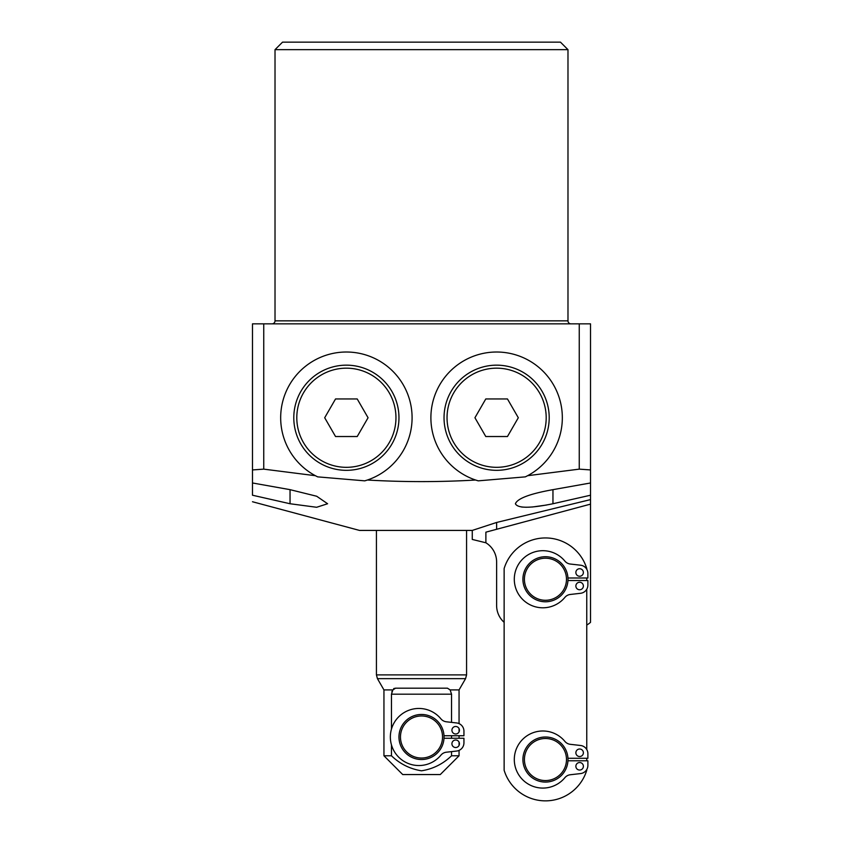 <?xml version="1.0" encoding="UTF-8"?>
<svg xmlns="http://www.w3.org/2000/svg" width="843" height="843" viewBox="0 0 843 843"><rect width="100%" height="100%" fill="white"/><g stroke="black" fill="none" stroke-linecap="round" stroke-linejoin="round"><path stroke-width="1.26" d="M567.95 580.511L587.887 580.511L587.887 585.084A8.261 8.261 0 0 1 580.553 593.293L570.3 594.463A8.261 8.261 0 0 0 564.863 597.413A28.546 28.546 0 0 1 523.313 600.068A28.546 28.546 0 0 1 523.303 558.435A28.546 28.546 0 0 1 564.863 561.08A8.261 8.261 0 0 0 570.3 564.041L580.553 565.2A8.261 8.261 0 0 1 587.887 573.409L587.887 577.992L567.95 577.992A22.54 22.54 0 0 1 545.442 601.786A22.54 22.54 0 0 1 522.913 579.246A22.54 22.54 0 0 1 545.442 556.717A22.54 22.54 0 0 1 567.982 579.246A22.54 22.54 0 0 0 545.442 556.717A22.54 22.54 0 0 0 522.913 579.246M430.889 417.749A65.733 65.733 0 0 1 496.622 352.016A65.733 65.733 0 0 1 527.634 475.694L579.246 469.14L579.246 323.849L263.754 323.849L263.754 469.14L315.366 475.694L317.663 476.864A65.733 65.733 0 0 1 346.378 352.016A65.733 65.733 0 0 1 367.39 480.025C403.502 482.133 439.582 482.133 475.61 480.025A65.733 65.733 0 0 1 430.889 417.749M478.234 480.847L475.61 480.025A65.733 65.733 0 0 0 478.234 480.847L525.337 476.864L527.634 475.694A65.733 65.733 0 0 1 525.337 476.864M552.955 489.657L552.955 503.745L590.521 495.22L552.955 503.745C530.173 508.382 517.655 508.382 515.4 503.745C517.507 498.445 530.026 493.756 552.955 489.657L590.521 482.976L590.521 469.93L579.246 469.14M570.985 323.849A3.003 3.003 0 0 1 567.982 320.846L567.982 49.663L275.018 49.663L275.018 320.846L567.982 320.846M272.015 323.849A3.003 3.003 0 0 0 275.018 320.846M275.018 49.663L282.531 42.15L560.469 42.15L567.982 49.663M496.622 522.46L472.27 530.426L472.27 539.436L485.884 542.776L485.884 532.165L590.521 504.135L590.521 499.604L496.622 522.46L496.622 529.288M504.135 622.334A22.54 22.54 0 0 1 496.622 605.537L496.622 561.975A22.54 22.54 0 0 0 485.884 542.776M472.27 530.426L359.529 530.426L252.478 501.743M579.246 323.849L590.521 323.849L590.521 499.604M364.766 480.847L367.39 480.025A65.733 65.733 0 0 1 364.766 480.847L317.663 476.864M263.754 469.14L252.478 469.93L252.478 323.849L263.754 323.849M290.045 489.657L252.478 482.976L252.478 469.93L252.478 495.22C252.478 503.829 252.478 503.829 252.478 495.22C252.478 503.829 252.478 503.829 252.478 495.22L290.045 503.745L290.045 489.657L316.683 496.242L327.6 503.745L316.631 507.275L290.045 503.745M521.659 507.033L526.432 507.275M532.154 507.033L546.57 505.031M586.76 625.053A22.54 22.54 0 0 0 590.521 622.334L590.521 504.135M444.04 737.003A22.54 22.54 0 0 1 421.5 759.532A22.54 22.54 0 0 1 398.96 737.003A22.54 22.54 0 0 1 421.5 714.464A22.54 22.54 0 0 1 444.04 737.003A22.54 22.54 0 0 0 421.5 714.464A22.54 22.54 0 0 0 398.96 737.003M459.435 730.238A3.751 3.751 0 0 0 455.684 726.487A3.751 3.751 0 0 0 451.922 730.238A3.751 3.751 0 0 0 455.684 733.99A3.751 3.751 0 0 0 459.435 730.238M459.435 743.758A3.751 3.751 0 0 0 455.684 740.006A3.751 3.751 0 0 0 451.922 743.758A3.751 3.751 0 0 0 455.684 747.52A3.751 3.751 0 0 0 459.435 743.758M459.056 689.911L465.568 678.647L377.432 678.647L383.944 689.911L392.87 689.911L395.567 688.173L447.433 688.173L450.13 689.911L459.056 689.911L459.056 723.621M395.567 688.173L393.67 688.583M440.278 774.559L402.722 774.559L383.944 755.781L391.458 755.781C399.951 763.937 409.961 768.942 421.5 770.808C432.954 768.995 442.975 763.99 451.542 755.781L459.056 755.781L440.278 774.559M450.13 689.911L451.542 694.179L451.542 722.377M451.542 735.739L451.542 738.257M451.542 751.619L451.542 755.781M451.542 694.179L391.458 694.179L391.458 729.132M391.458 744.864L391.458 755.781M392.849 689.943L391.837 691.776M391.458 694.179L392.87 689.911M443.998 735.739L463.945 735.739L463.945 731.155A8.261 8.261 0 0 0 456.611 722.946L446.358 721.787A8.261 8.261 0 0 1 440.91 718.837A28.546 28.546 0 0 0 399.361 716.181A28.546 28.546 0 0 0 399.361 757.815A28.546 28.546 0 0 0 440.91 755.159A8.261 8.261 0 0 1 446.358 752.209L456.611 751.05A8.261 8.261 0 0 0 463.945 742.841L463.945 738.257L443.998 738.257M583.388 752.778A3.751 3.751 0 0 0 579.626 749.016A3.751 3.751 0 0 0 575.874 752.778A3.751 3.751 0 0 0 579.626 756.529A3.751 3.751 0 0 0 583.388 752.778M583.388 766.298A3.751 3.751 0 0 0 579.626 762.536A3.751 3.751 0 0 0 575.874 766.298A3.751 3.751 0 0 0 579.626 770.049A3.751 3.751 0 0 0 583.388 766.298M567.982 759.532A22.54 22.54 0 0 1 545.453 782.072A22.54 22.54 0 0 1 522.913 759.532A22.54 22.54 0 0 1 545.453 737.003A22.54 22.54 0 0 1 567.982 759.532A22.54 22.54 0 0 0 545.453 737.003A22.54 22.54 0 0 0 522.913 759.532M583.377 572.492A3.751 3.751 0 0 0 579.626 568.73A3.751 3.751 0 0 0 575.864 572.492A3.751 3.751 0 0 0 579.626 576.243A3.751 3.751 0 0 0 583.377 572.492M583.377 586.011A3.751 3.751 0 0 0 579.626 582.25A3.751 3.751 0 0 0 575.874 586.011A3.751 3.751 0 0 0 579.626 589.763A3.751 3.751 0 0 0 583.377 586.011M586.77 749.532L586.76 589.257M586.76 569.246L586.76 568.53A43.193 43.193 0 0 0 504.135 568.53L504.135 770.26A43.193 43.193 0 0 0 586.77 770.249L586.77 769.543M586.77 760.797L586.77 758.279M586.76 580.511L586.76 577.992M567.95 758.279L587.887 758.279L587.887 753.695A8.261 8.261 0 0 0 580.564 745.486L570.3 744.316A8.261 8.261 0 0 1 564.863 741.366A28.546 28.546 0 0 0 523.313 738.721A28.546 28.546 0 0 0 523.313 780.355A28.546 28.546 0 0 0 564.863 777.699A8.261 8.261 0 0 1 570.3 774.749L580.564 773.579A8.261 8.261 0 0 0 587.887 765.37L587.887 760.797L567.95 760.797M451.079 391.458A52.582 52.582 0 0 1 522.913 372.206A52.582 52.582 0 0 1 542.154 444.04A52.582 52.582 0 0 1 470.331 463.281A52.582 52.582 0 0 1 451.079 391.458A52.582 52.582 0 0 0 470.331 463.281A52.582 52.582 0 0 0 542.154 444.04M507.465 398.96L485.779 398.96L474.936 417.749L485.779 436.526L507.465 436.526L518.308 417.749L507.465 398.96M346.378 470.331A52.582 52.582 0 0 1 293.796 417.749A52.582 52.582 0 0 1 346.378 365.156A52.582 52.582 0 0 1 398.96 417.749A52.582 52.582 0 0 1 346.378 470.331A52.582 52.582 0 0 0 398.96 417.749A52.582 52.582 0 0 0 346.378 365.156M324.692 417.749L335.535 436.526L357.221 436.526L368.064 417.749L357.221 398.96L335.535 398.96L324.692 417.749M400.467 737.003A21.033 21.033 0 0 0 421.5 758.036A21.033 21.033 0 0 0 442.533 737.003A21.033 21.033 0 0 0 421.5 715.97A21.033 21.033 0 0 0 400.467 737.003M377.432 678.647L376.431 674.895L466.569 674.895L466.569 530.426M524.42 759.532A21.033 21.033 0 0 0 545.453 780.565A21.033 21.033 0 0 0 566.485 759.532A21.033 21.033 0 0 0 545.453 738.5A21.033 21.033 0 0 0 524.42 759.532M524.409 579.246A21.033 21.033 0 0 0 545.442 600.279A21.033 21.033 0 0 0 566.475 579.246A21.033 21.033 0 0 0 545.442 558.214A21.033 21.033 0 0 0 524.409 579.246M539.552 442.533A49.579 49.579 0 0 0 521.406 374.808A49.579 49.579 0 0 0 453.682 392.954A49.579 49.579 0 0 0 471.827 460.678A49.579 49.579 0 0 0 539.552 442.533M346.378 368.17A49.579 49.579 0 0 0 296.799 417.749A49.579 49.579 0 0 0 346.378 467.328A49.579 49.579 0 0 0 395.957 417.749A49.579 49.579 0 0 0 346.378 368.17M376.431 674.895L376.431 530.426M383.944 689.911L383.944 755.781M459.056 728.605L459.056 731.872M459.056 735.739L459.056 738.257M459.056 742.125L459.056 745.402M459.056 750.375L459.056 755.781M465.568 678.647L466.569 674.895"/></g></svg>
